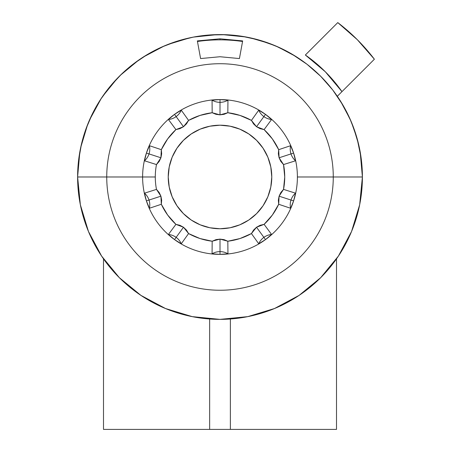 <?xml version="1.0" encoding="UTF-8"?>
<svg xmlns="http://www.w3.org/2000/svg" width="452" height="452" viewBox="0 0 452 452"><rect width="100%" height="100%" fill="white"/><g stroke="black" fill="none" stroke-linecap="round" stroke-linejoin="round"><path stroke-width="0.68" d="M103.502 429.4L103.502 258.849L103.502 429.4L209.643 429.4L209.643 318.993L209.643 429.4L103.502 429.4M336.508 258.849L336.508 429.4L230.373 429.4L230.373 318.993L230.373 429.4L209.643 429.4L336.508 429.4L336.508 258.849M271.579 119.497L264.104 129.6A64.721 64.721 0 0 1 278.692 149.68L290.608 145.691L293.608 153.064A77.394 77.394 0 0 0 220.005 99.587L227.944 100.163L227.831 112.729A64.721 64.721 0 0 1 251.436 120.401L258.736 110.169L265.493 114.367A77.394 77.394 0 0 1 293.608 153.064L295.512 160.793A15.532 15.487 72 0 1 290.992 153.912A15.532 15.487 -108 0 0 295.512 160.793L283.528 164.568L279.093 157.782L293.608 153.064A77.394 77.394 0 0 1 297.399 176.981L362.397 176.981A142.391 142.391 0 0 0 220.005 34.589A142.391 142.391 0 0 0 77.614 176.981L142.612 176.981A77.394 77.394 0 0 1 146.403 153.064L149.403 145.691A15.532 15.487 -72 0 1 149.019 153.912A15.532 15.487 108 0 0 149.403 145.691L161.319 149.68L160.918 157.782L146.403 153.064A77.394 77.394 0 0 1 174.517 114.367L181.275 110.169A15.532 15.487 -36 0 1 176.133 116.593A15.532 15.487 144 0 0 181.275 110.169L188.574 120.401L183.489 126.718L174.517 114.367A77.394 77.394 0 0 1 220.005 99.587L227.944 100.163A15.532 15.487 0 0 1 220.005 102.338A15.532 15.487 180 0 0 227.944 100.163L227.831 112.729L220.005 114.853L220.005 99.587A77.394 77.394 0 0 1 265.493 114.367L271.579 119.497A15.532 15.487 36 0 1 263.878 116.593A15.532 15.487 -144 0 0 271.579 119.497L264.104 129.6L256.521 126.718L265.493 114.367L270.11 118.125M295.512 160.793L283.528 164.568A64.721 64.721 0 0 1 283.528 189.388L295.512 193.168L293.608 200.897L290.608 208.265A15.532 15.487 108 0 1 290.992 200.044A15.532 15.487 -72 0 0 290.608 208.265L278.692 204.276L279.093 196.179L293.608 200.897A77.394 77.394 0 0 0 293.608 153.064L295.427 160.313M360.871 156.194L362.397 176.981A142.391 142.391 0 0 1 220.005 319.372A142.391 142.391 0 0 1 77.614 176.981A142.391 142.391 0 0 1 220.005 34.589A142.391 142.391 0 0 1 362.397 176.981L333.271 176.981A113.266 113.266 0 0 1 220.005 290.246A113.266 113.266 0 0 1 106.74 176.981A113.266 113.266 0 0 1 220.005 63.715A113.266 113.266 0 0 1 333.271 176.981A113.266 113.266 0 0 1 220.005 290.246A113.266 113.266 0 0 1 106.74 176.981A113.266 113.266 0 0 1 220.005 63.715A113.266 113.266 0 0 1 333.271 176.981L297.399 176.981A77.394 77.394 0 0 1 265.493 239.594L263.878 237.362A15.532 15.487 -36 0 0 258.736 243.792L251.436 233.56L256.521 227.243L265.493 239.594L258.736 243.792A15.532 15.487 144 0 1 271.579 234.458L265.493 239.594A77.394 77.394 0 0 0 293.608 200.897L290.608 208.265L278.692 204.276A64.721 64.721 0 0 1 264.104 224.356L271.579 234.458L265.493 239.594L258.736 243.792L251.436 233.56A64.721 64.721 0 0 1 227.831 241.227L227.944 253.792L220.005 254.374L212.067 253.792L212.18 241.227L220.005 239.108L220.005 251.617A15.532 15.487 -0 0 0 212.067 253.792A15.532 15.487 180 0 1 220.005 251.617L220.005 254.374A77.394 77.394 0 0 0 265.493 239.594A77.394 77.394 0 0 1 220.005 254.374L212.067 253.792L212.18 241.227A64.721 64.721 0 0 1 188.574 233.56L181.275 243.792L174.517 239.594L169.901 235.831M144.499 193.168L156.482 189.388A64.721 64.721 0 0 1 155.285 176.981L142.612 176.981A77.394 77.394 0 0 0 146.403 200.897L144.499 193.168A15.532 15.487 -108 0 1 149.019 200.044A15.532 15.487 72 0 0 144.499 193.168L156.482 189.388L160.918 196.179L146.403 200.897A77.394 77.394 0 0 0 174.517 239.594L176.133 237.362A15.532 15.487 36 0 0 168.432 234.458L175.913 224.356L183.489 227.243L174.517 239.594A77.394 77.394 0 0 0 220.005 254.374A77.394 77.394 0 0 1 174.517 239.594L168.432 234.458A15.532 15.487 -144 0 1 181.275 243.792L174.517 239.594A77.394 77.394 0 0 1 146.403 200.897L144.583 193.648M220.028 228.757A51.777 51.777 0 0 0 271.782 176.981L270.788 166.878L267.844 157.166L263.058 148.211L256.617 140.369L248.775 133.928L239.82 129.142L230.108 126.198L220.005 125.198L209.903 126.198L200.191 129.142L191.241 133.928L183.393 140.369L176.952 148.211L172.167 157.166L169.223 166.878L168.229 176.981A51.777 51.777 0 0 0 169.217 187.06L172.167 196.795L176.952 205.745L183.393 213.593L191.241 220.034L200.191 224.819L209.903 227.763L220.005 228.757L230.108 227.763L239.82 224.819L248.775 220.034L256.617 213.593L263.058 205.745L267.844 196.795L270.788 187.083L271.782 176.981A51.777 51.777 0 0 1 220.005 228.757A51.777 51.777 0 0 1 168.229 176.981L169.223 187.083M169.223 187.1A51.777 51.777 0 0 0 219.983 228.757M200.586 58.562L220.005 56.737L200.586 58.562L197.355 40.917L220.005 38.799L242.662 40.917L239.424 58.562L220.005 56.737L239.424 58.562L242.662 40.917L220.005 38.799L220.005 39.855L220.005 38.799L197.355 40.917L200.586 58.562M242.554 41.482A135.916 117.706 0 0 0 220.005 39.855A135.916 117.706 0 0 0 197.456 41.482A135.916 117.706 180 0 1 220.005 39.855A135.916 117.706 180 0 1 242.554 41.482M297.19 57.325L285.692 50.641M279.037 47.404L265.59 42.081M356.713 137.159L359.877 150.301M362.397 177.026L359.662 204.756L351.56 231.469L338.401 256.086L320.694 277.664L299.156 295.348M219.96 319.372L192.224 316.632L165.517 308.53L140.9 295.371L119.322 277.664L140.86 295.348L119.322 277.664L101.61 256.086L119.322 277.664M84.349 133.702L86.033 128.747L81.377 144.465L78.558 160.613L77.614 176.981L78.58 160.432L81.462 144.103M86.236 128.182L86.999 126.148M88.699 121.899L92.626 113.345M96.135 106.757L100.841 99.039M105.107 92.875L110.644 85.79M115.678 80.077L121.921 73.761M127.639 68.614L134.51 63.11M140.843 58.619L148.25 53.991M155.092 50.245L162.935 46.528M170.218 43.578L178.399 40.804M186.004 38.708L194.416 36.906M202.27 35.697L210.779 34.889M218.723 34.595L227.266 34.776M235.226 35.403L243.651 36.567M251.487 38.109L259.634 40.217M168.432 234.458L175.913 224.356A64.721 64.721 0 0 1 161.319 204.276L149.403 208.265L146.403 200.897A77.394 77.394 0 0 1 142.612 176.981L155.285 176.981A64.721 64.721 0 0 1 156.482 164.568L144.499 160.793L146.403 153.064A77.394 77.394 0 0 0 142.612 176.981L77.614 176.981L80.349 204.756L88.456 231.469L101.587 256.047M220.005 319.372L247.786 316.632L274.494 308.53L299.077 295.399M320.694 277.664L299.117 295.371L320.694 277.664L338.373 256.126M77.614 176.981A142.391 142.391 0 0 0 220.005 319.372A142.391 142.391 0 0 0 362.397 176.981L361.08 157.658L357.153 138.691L351.125 121.458L342.944 105.141L332.745 90.004L320.694 76.292L306.981 64.24L291.845 54.037L275.528 45.861L258.295 39.832L242.278 36.341L225.966 34.714L209.575 34.968L193.326 37.109L177.427 41.104L162.087 46.901L147.522 54.415L133.916 63.562L121.452 74.207L110.294 86.213L100.587 99.429L92.462 113.667L86.033 128.747M362.397 176.93L360.182 151.974M358.69 144.702L353.447 127.289M350.283 119.503L340.559 101.203M295.783 56.427L277.483 46.703M269.697 43.539L250.391 37.866M245.995 36.979L222.514 34.612M217.35 34.612L193.371 37.104M189.829 37.821L167.822 44.494M164.336 45.923L143.103 57.138M138.854 59.975L120.362 75.264M117.469 78.179L102.61 96.4M101.242 98.429L89.519 119.989M87.665 124.436L80.699 147.499M79.857 151.793L77.614 176.794M172.732 115.723L174.517 114.367A77.394 77.394 0 0 0 146.403 153.064L149.403 145.691L161.319 149.68A64.721 64.721 0 0 1 175.913 129.6L168.432 119.497L172.732 115.723M215.909 99.745L220.005 99.587A77.394 77.394 0 0 0 174.517 114.367L181.275 110.169L188.574 120.401A64.721 64.721 0 0 1 212.18 112.729L212.067 100.163L220.005 99.587L220.005 102.338A15.532 15.487 0 0 1 212.067 100.163L215.909 99.745M278.692 149.68L278.353 153.759L279.093 157.782L280.856 161.471L283.528 164.568L284.732 176.981L283.528 189.388L280.856 192.49L279.093 196.179L278.353 200.202L278.692 204.276L272.37 215.022L264.104 224.356L260.12 225.294L256.521 227.243L253.561 230.062L251.436 233.56L240.006 238.537L227.831 241.227L224.062 239.645L220.005 239.108L215.954 239.645L212.18 241.227L200.004 238.537L188.574 233.56L186.45 230.062L183.489 227.243L179.89 225.294L175.913 224.356L167.641 215.022L161.319 204.276L161.658 200.202L160.918 196.179L159.155 192.49L156.482 189.388A64.721 64.721 0 0 1 156.482 164.568L159.155 161.471L160.918 157.782L161.658 153.759L161.319 149.68L167.641 138.933L175.913 129.6L179.89 128.662L183.489 126.718L186.45 123.899L188.574 120.401L200.004 115.424L212.18 112.729L215.954 114.311L220.005 114.853L224.062 114.311L227.831 112.729L240.006 115.424L251.436 120.401L253.561 123.899L256.521 126.718L260.12 128.662L264.104 129.6L272.37 138.933L278.692 149.68L290.608 145.691L293.608 153.064L290.992 153.912A15.532 15.487 72 0 1 290.608 145.691A15.532 15.487 -108 0 0 290.992 153.912L279.093 157.782L278.692 149.68M219.983 125.198A51.777 51.777 0 0 0 168.229 176.981A51.777 51.777 0 0 1 220.005 125.198A51.777 51.777 0 0 1 271.782 176.981A51.777 51.777 0 0 0 270.793 166.895M270.788 166.861A51.777 51.777 0 0 0 220.028 125.198M200.191 129.142L191.241 133.928M239.82 224.819L248.775 220.034M220.005 102.338L220.005 114.853L212.18 112.729L212.067 100.163A15.532 15.487 180 0 0 220.005 102.338M174.517 114.367L176.133 116.593A15.532 15.487 -36 0 1 168.432 119.497L174.517 114.367M176.133 116.593L183.489 126.718L175.913 129.6L168.432 119.497A15.532 15.487 144 0 0 176.133 116.593M146.403 153.064L149.019 153.912A15.532 15.487 -72 0 1 144.499 160.793L146.403 153.064M149.019 153.912L160.918 157.782L156.482 164.568L144.499 160.793A15.532 15.487 108 0 0 149.019 153.912M146.403 200.897L149.019 200.044A15.532 15.487 -108 0 1 149.403 208.265L146.403 200.897M149.019 200.044L160.918 196.179L161.319 204.276L149.403 208.265A15.532 15.487 72 0 0 149.019 200.044M176.133 237.362L183.489 227.243L188.574 233.56L181.275 243.792A15.532 15.487 36 0 0 176.133 237.362M220.005 254.374L220.005 251.617A15.532 15.487 180 0 1 227.944 253.792L220.005 254.374M220.005 251.617L220.005 239.108L227.831 241.227L227.944 253.792A15.532 15.487 -0 0 0 220.005 251.617M263.878 237.362L256.521 227.243L264.104 224.356L271.579 234.458A15.532 15.487 -36 0 0 263.878 237.362M293.608 200.897L290.992 200.044A15.532 15.487 108 0 1 295.512 193.168L293.608 200.897M290.992 200.044L279.093 196.179L283.528 189.388L295.512 193.168A15.532 15.487 -72 0 0 290.992 200.044M265.493 114.367L263.878 116.593A15.532 15.487 36 0 1 258.736 110.169L265.493 114.367M263.878 116.593L256.521 126.718L251.436 120.401L258.736 110.169A15.532 15.487 -144 0 0 263.878 116.593M354.905 131.396L349.582 117.949M346.345 111.294L339.661 99.796M337.322 96.276L374.386 59.212L357.306 39.68L337.774 22.6A194.168 194.168 0 0 1 374.386 59.212L337.322 96.276M337.774 22.6L305.36 55.014A148.866 148.866 0 0 1 341.972 91.626L325.27 71.715L305.36 55.014L337.774 22.6"/></g></svg>
